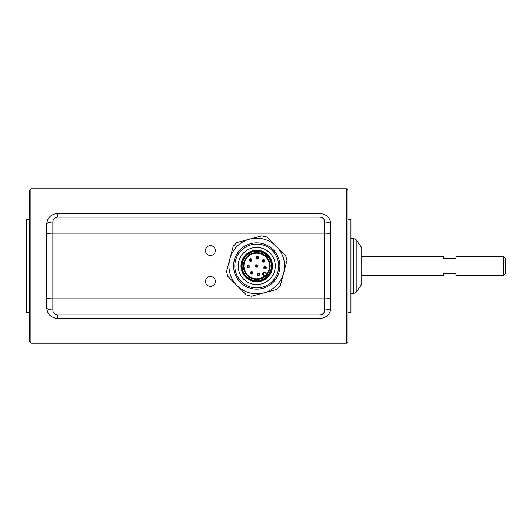 <?xml version="1.0" encoding="UTF-8"?>
<svg xmlns="http://www.w3.org/2000/svg" width="532" height="532" viewBox="0 0 532 532"><rect width="100%" height="100%" fill="white"/><g stroke="black" fill="none" stroke-linecap="round" stroke-linejoin="round"><path stroke-width="0.8" d="M361.76 275.27L443.622 275.27L443.622 273.721L455.977 273.721L455.977 275.27L503.545 275.27L503.545 256.73L455.977 256.73L455.977 258.279L443.622 258.279L443.622 256.73L361.76 256.73M503.545 256.73L505.4 258.585L505.4 273.415L503.545 275.27M330.871 234.007L330.871 297.993C330.512 298.525 328.457 298.824 324.693 298.871L324.693 233.129L52.854 233.129L52.854 298.871L324.693 298.871L324.693 309.99C324.547 312.816 323.004 314.445 320.058 314.877L57.489 314.877C54.55 314.452 53.007 312.823 52.854 309.99A6.178 2.288 180 0 1 46.676 307.702L46.676 224.298C47.282 217.774 50.886 214.17 57.489 213.485L320.058 213.485C326.661 214.163 330.266 217.768 330.871 224.298L330.871 307.702C330.266 314.226 326.661 317.83 320.058 318.515L57.489 318.515C50.892 317.837 47.288 314.232 46.676 307.702L46.676 224.298A6.178 2.288 0 0 1 52.854 222.01C53.001 219.184 54.543 217.555 57.489 217.123L320.058 217.123C322.997 217.548 324.547 219.177 324.693 222.01L324.693 233.129C328.457 233.176 330.512 233.475 330.871 234.007L330.871 224.298A6.178 2.288 180 0 0 324.693 222.01M330.871 297.993L330.871 307.702A6.178 2.288 0 0 1 324.693 309.99M243.915 266A12.821 12.821 0 0 0 263.141 277.099A12.821 12.821 0 0 0 263.141 254.901A12.821 12.821 0 0 0 243.915 266M286.981 260.534L280.198 285.857L276.587 289.461L251.27 296.244L246.343 294.928L227.809 276.394L226.486 271.466L233.269 246.143L236.88 242.539L261.717 235.882L267.124 237.073L285.657 255.606L286.981 260.534L283.589 273.195A27.804 27.804 0 0 0 249.535 239.147A27.804 27.804 0 0 0 237.073 285.657A27.804 27.804 0 0 0 263.925 292.853L251.27 296.244M282.938 275.616L280.198 285.857M246.343 294.928L237.073 285.657M227.809 276.394L226.486 271.466M233.269 246.143L236.88 242.539M266.04 236.833L267.124 237.073M285.657 255.606L285.923 256.597M205.465 281.448A4.934 4.934 0 0 0 210.399 286.376A4.934 4.934 0 0 0 215.327 281.448A4.934 4.934 0 0 0 210.399 276.514A4.934 4.934 0 0 0 205.465 281.448M205.465 250.552A4.934 4.934 0 0 0 212.867 254.828A4.934 4.934 0 0 0 212.867 246.283A4.934 4.934 0 0 0 205.465 250.552M52.854 222.01L52.854 233.129C49.09 233.176 47.035 233.475 46.676 234.007M52.854 309.99L52.854 298.871C49.09 298.824 47.035 298.525 46.676 297.993M263.925 292.853A27.804 27.804 0 0 0 283.589 273.195M233.568 266A23.169 23.169 0 0 0 268.314 286.063A23.169 23.169 0 0 0 268.314 245.937A23.169 23.169 0 0 0 233.568 266M234.798 266A21.932 21.932 0 0 0 267.696 284.992A21.932 21.932 0 0 0 267.696 247.008A21.932 21.932 0 0 0 234.798 266M238.196 266A18.534 18.534 0 0 0 266 282.053A18.534 18.534 0 0 0 266 249.947A18.534 18.534 0 0 0 238.196 266M240.976 266A15.754 15.754 0 0 0 264.61 279.646A15.754 15.754 0 0 0 264.61 252.354A15.754 15.754 0 0 0 240.976 266M243.297 266A13.44 13.44 0 0 0 263.453 277.637A13.44 13.44 0 0 0 263.453 254.363A13.44 13.44 0 0 0 243.297 266M267.011 273.661L265.8 272.444A1.855 1.855 0 0 0 263.174 272.444A1.855 1.855 0 0 0 263.174 275.064L264.391 276.281M266.632 274.146L265.362 272.883L265.8 272.444A1.855 1.855 0 0 0 263.174 272.444A1.855 1.855 0 0 0 263.174 275.064L263.613 274.625L264.883 275.895M256.73 267.237A1.237 1.237 0 0 1 255.666 265.382A1.237 1.237 0 0 1 257.801 265.382A1.237 1.237 0 0 1 256.73 267.237M257.328 258.758A1.237 1.237 0 0 1 256.258 256.909A1.237 1.237 0 0 1 258.392 256.909A1.237 1.237 0 0 1 257.328 258.758M250.725 261.232A1.237 1.237 0 0 1 249.654 259.377A1.237 1.237 0 0 1 251.796 259.377A1.237 1.237 0 0 1 250.725 261.232M248.258 267.829A1.237 1.237 0 0 1 247.187 265.973A1.237 1.237 0 0 1 249.328 265.973A1.237 1.237 0 0 1 248.258 267.829M251.623 274.02A1.237 1.237 0 0 1 250.552 272.165A1.237 1.237 0 0 1 252.693 272.165A1.237 1.237 0 0 1 251.623 274.02M258.499 275.543A1.237 1.237 0 0 1 257.428 273.694A1.237 1.237 0 0 1 259.569 273.694A1.237 1.237 0 0 1 258.499 275.543M263.52 262.123A1.237 1.237 0 0 1 262.449 260.268A1.237 1.237 0 0 1 264.59 260.268A1.237 1.237 0 0 1 263.52 262.123M265.042 268.999A1.237 1.237 0 0 1 263.972 267.15A1.237 1.237 0 0 1 266.113 267.15A1.237 1.237 0 0 1 265.042 268.999M346.625 343.226L346.625 188.774L30.923 188.774L30.923 343.226L346.625 343.226L347.862 341.99L347.862 190.01L346.625 188.774M29.692 219.663L26.6 219.663L26.6 312.337L29.692 312.337M30.923 188.774L29.692 190.01L29.692 341.99L30.923 343.226M347.862 219.663L350.947 219.663L350.947 312.337L347.862 312.337M356.194 292.174L356.194 239.826L361.76 247.772L361.76 284.228L356.194 292.174L353.66 293.491L353.66 238.509L350.947 238.509M57.489 314.877L57.489 318.515M57.489 213.485L57.489 217.123M320.058 314.877L320.058 318.515M320.058 213.485L320.058 217.123M241.462 266A15.268 15.268 0 0 0 264.371 279.227A15.268 15.268 0 0 0 264.371 252.773A15.268 15.268 0 0 0 241.462 266M242.073 266A14.663 14.663 0 0 0 264.065 278.695A14.663 14.663 0 0 0 264.065 253.305A14.663 14.663 0 0 0 242.073 266M265.362 272.883A1.237 1.237 0 0 0 263.613 272.883A1.237 1.237 0 0 0 263.613 274.625M256.73 266.618A0.618 0.618 0 0 1 256.198 265.694A0.618 0.618 0 0 1 257.269 265.694A0.618 0.618 0 0 1 256.73 266.618M257.328 258.146A0.618 0.618 0 0 1 256.79 257.215A0.618 0.618 0 0 1 257.86 257.215A0.618 0.618 0 0 1 257.328 258.146M250.725 260.613A0.618 0.618 0 0 1 250.193 259.683A0.618 0.618 0 0 1 251.264 259.683A0.618 0.618 0 0 1 250.725 260.613M248.258 267.21A0.618 0.618 0 0 1 247.726 266.286A0.618 0.618 0 0 1 248.796 266.286A0.618 0.618 0 0 1 248.258 267.21M251.623 273.401A0.618 0.618 0 0 1 251.084 272.477A0.618 0.618 0 0 1 252.155 272.477A0.618 0.618 0 0 1 251.623 273.401M258.499 274.924A0.618 0.618 0 0 1 257.967 274A0.618 0.618 0 0 1 259.031 274A0.618 0.618 0 0 1 258.499 274.924M263.52 261.505A0.618 0.618 0 0 1 262.981 260.58A0.618 0.618 0 0 1 264.052 260.58A0.618 0.618 0 0 1 263.52 261.505M265.042 268.381A0.618 0.618 0 0 1 264.504 267.456A0.618 0.618 0 0 1 265.574 267.456A0.618 0.618 0 0 1 265.042 268.381M350.947 293.491L353.66 293.491M356.194 239.826L353.66 238.509"/></g></svg>

